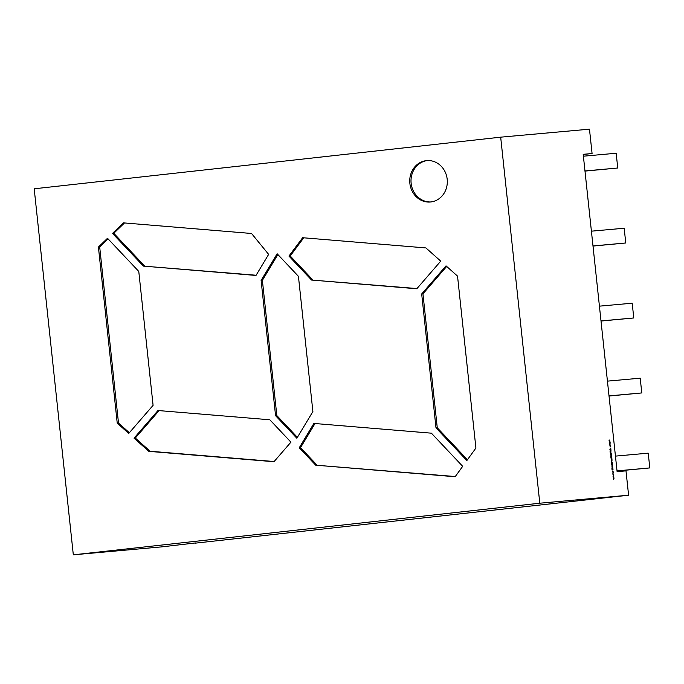 <?xml version="1.0" encoding="UTF-8"?>
<svg xmlns="http://www.w3.org/2000/svg" width="684" height="684" viewBox="0 0 684 684"><rect width="100%" height="100%" fill="white"/><g stroke="black" fill="none" stroke-linecap="round" stroke-linejoin="round"><path stroke-width="1.03" d="M409.87 183.38A20.785 18.776 -95.1 0 0 430.39 202.011A20.785 18.776 -95.1 0 0 447.191 179.251A20.785 18.776 -95.1 0 0 426.662 160.612A20.785 18.776 -95.1 0 0 409.87 183.38M427.295 160.569A20.785 18.776 -95.1 0 0 411.135 183.261A20.785 18.776 -95.1 0 0 431.023 201.942M610.034 444.831L609.837 443.044L610.034 444.831M610.778 450.662L610.974 452.056L610.795 450.876L610.35 451.962L610.051 451.397L610.154 450.756L610.325 451.748L610.778 450.662M610.761 455.219L610.675 454.407L611.453 454.638L610.761 455.219M611.103 458.511L611.017 457.613L611.607 457.562L612 459.297L611.676 457.767L611.581 459.366L611.103 458.511L611.556 459.152L611.855 458.451M612.206 462.983L611.325 463.273L611.795 461.392L612.342 462.965M612.787 467.172L612.069 467.454L612.274 465.907L612.548 467.411M611.966 466.582L612.24 465.907M613.702 475.713L613.044 476.534L613.497 475.748L612.761 473.901L613.582 474.559L613.488 475.739M617.113 471.661L625.988 470.857L628.596 495.207L539.796 503.21L500.679 137.168L589.471 129.173L592.079 153.524L583.196 154.319L617.113 471.661M613.984 478.381L613.326 479.202L613.659 477.261L613.044 476.568L613.864 477.218L613.77 478.407M613.206 473.071L612.753 473.875L613.215 473.08L612.479 471.242L613.291 471.892L613.18 473.114M613.061 469.746L612.069 470.053L611.915 468.549L612.488 469.669L612.915 468.369L612.821 469.985M612.864 467.899L612.129 467.967L612.625 468.138M611.752 464.624L611.676 463.726L612.257 463.675L612.65 465.411L612.334 463.88L612.231 465.479L611.752 464.624L612.214 465.274L612.513 464.564M612.103 460.785L611.385 461.067L611.316 460.246L611.864 461.025M612 459.785L611.257 459.853L611.752 460.024M611.684 456.852L610.667 457.16L611.171 455.587L611.445 457.083M610.863 456.262L611.171 455.587M610.196 452.5L611.18 453.885L610.359 454.005L611.214 453.15L610.196 452.492L611.316 453.133L610.974 453.954M610.333 453.8L611.077 453.714M610.992 450.337L609.854 449.311L610.752 448.097L610.992 450.337M610.256 446.951L609.854 445.216L610.231 446.738L610.282 445.181L610.538 445.968L610.256 446.951M610.137 442.377L609.418 442.659L609.487 440.051L609.897 442.616M609.196 440.667L609.461 440.051M609.487 440.265L609.196 440.71M609.658 441.445L609.324 441.89M500.679 137.168L34.2 188.793L73.316 554.827L162.117 546.832L195.419 542.959M628.596 495.207L195.436 543.139M275.567 415.684L296.856 438.247L312.887 411.554L298.429 276.31L277.14 253.755L261.108 280.44L275.567 415.684L276.832 415.573L297.395 437.358M416.795 288.768L440.735 261.134L425.918 247.933L302.636 237.716L288.939 256.081L311.562 280.047L416.795 288.768M475.91 448.046L457.536 276.114L446.019 265.854L421.686 293.949L435.999 427.868L466.847 460.563L475.91 448.046M315.7 465.18L455.142 476.739L462.683 466.326L431.399 433.177L313.87 423.439L299.259 447.764L315.7 465.18L455.287 476.534M112.527 233.415L143.375 266.11L255.996 275.447L268.641 254.38L251.541 233.483L123.445 222.864L112.527 233.415L113.792 233.304L124.505 222.95M73.316 554.827L539.796 503.21M98.41 247.052L117.238 423.174L128.754 433.434L153.088 405.338L138.775 271.42L107.499 238.271L98.41 247.052L99.684 246.933L108.046 238.853M148.855 451.354L273.976 461.726L290.931 442.155L269.829 419.788L157.978 410.52L134.038 438.153L148.855 451.354L150.121 451.243L135.312 438.042L134.038 438.153M583.213 154.49L592.079 153.524M129.362 432.733L118.503 423.063L117.238 423.174M99.684 246.933L118.503 423.063M256.124 275.233L143.375 266.11M113.792 233.304L144.64 265.99M135.312 438.042L159.073 410.605M150.121 451.243L274.156 461.52M316.966 465.069L300.532 447.652L299.259 447.764M300.532 447.652L315.016 423.533M435.999 427.868L437.264 427.757L467.446 459.742M437.264 427.757L422.951 293.838L421.686 293.949M422.951 293.838L446.686 266.435M416.975 288.562L311.562 280.047M312.827 279.936L290.213 255.961L288.939 256.081M290.213 255.961L303.747 237.81M276.832 415.573L262.382 280.329L261.108 280.44M277.875 254.533L262.382 280.329M584.991 171.094L617.746 168.007L616.173 153.242L583.401 156.2M584.974 170.957L617.746 168.007M593.002 246.069L625.757 242.982L624.184 228.225L591.412 231.175M592.985 245.932L625.757 242.982M601.014 321.053L633.777 317.966L632.196 303.2L599.423 306.158M601.005 320.916L633.777 317.966M609.025 396.027L641.789 392.941L640.207 378.184L607.435 381.133M609.016 395.891L641.789 392.941M617.045 471.011L649.8 467.924L648.227 453.159L615.446 456.117M617.028 470.874L649.8 467.924M612.129 467.976L612.599 467.933M612.197 465.915L612.65 465.872M611.676 463.735L612.496 463.718M612.231 463.752L612.531 464.539M612.24 464.59L611.966 465.513M611.821 463.932L611.847 464.598M612.419 464.564L612.06 463.906M611.299 463.068L611.735 463.017M611.53 461.426L611.932 463.008M611.334 462.358L611.966 463L612.283 462.264M611.513 462.341L611.966 463M611.573 461.632L611.599 462.324M612.189 462.281L611.821 461.606M611.257 459.862L611.735 459.819M611.017 457.622L611.838 457.605M611.573 457.63L611.872 458.425M611.59 458.477L611.308 459.4M611.171 457.818L611.188 458.485M611.761 458.442L611.41 457.793M610.65 456.946L611.086 456.903M611.094 455.595L611.547 455.553M611.453 454.638L610.803 454.698M610.504 450.696L610.855 451.346M610.393 448.832L610.487 449.67L610.179 448.858M610.273 446.002L609.991 446.985M609.572 443.078L609.76 444.865M609.76 444.651L610.316 443.907M609.606 443.283L610.008 444.626M610.222 443.916L609.863 443.258M609.41 440.069L609.889 440.017M609.025 440.727L609.239 440.291L609.461 441.257L610.017 441.197M609.153 441.907L609.393 441.471L609.871 442.411"/></g></svg>
